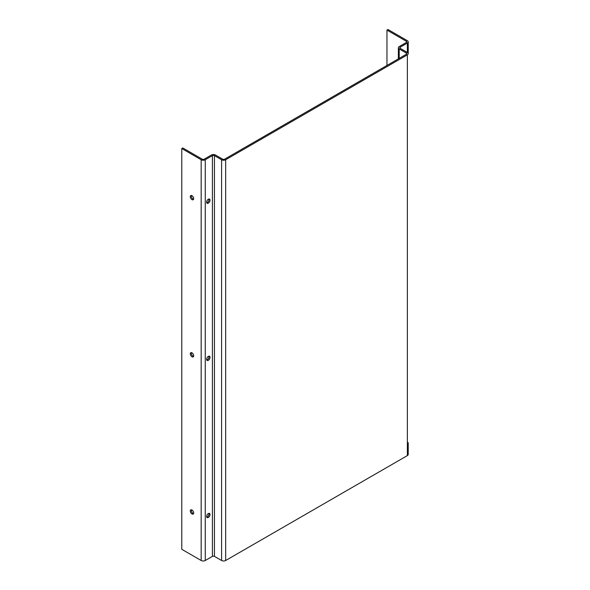 <?xml version="1.0" encoding="UTF-8"?>
<svg xmlns="http://www.w3.org/2000/svg" width="590" height="590" viewBox="0 0 590 590"><rect width="100%" height="100%" fill="white"/><g stroke="black" fill="none" stroke-linecap="round" stroke-linejoin="round"><path stroke-width="0.89" d="M206.618 516.493A2.404 1.387 120 0 0 207.119 517.6A2.404 1.387 120 0 0 208.971 516.951A2.404 1.387 120 0 0 210.025 514.532A2.404 1.387 120 0 0 209.524 513.433A2.404 1.387 120 0 0 207.673 514.074A2.404 1.387 120 0 0 206.618 516.493M206.721 517.106A2.404 1.387 120 0 0 209 513.942A2.404 1.387 120 0 0 208.904 513.33M206.618 359.34A2.404 1.387 120 0 0 207.119 360.438A2.404 1.387 120 0 0 208.971 359.789A2.404 1.387 120 0 0 210.025 357.37A2.404 1.387 120 0 0 209.524 356.272A2.404 1.387 120 0 0 207.673 356.913A2.404 1.387 120 0 0 206.618 359.34M206.721 359.944A2.404 1.387 120 0 0 209 356.78A2.404 1.387 120 0 0 208.904 356.176M206.618 202.178A2.404 1.387 120 0 0 207.119 203.277A2.404 1.387 120 0 0 208.971 202.636A2.404 1.387 120 0 0 210.025 200.209A2.404 1.387 120 0 0 209.524 199.11A2.404 1.387 120 0 0 207.673 199.759A2.404 1.387 120 0 0 206.618 202.178M206.721 202.79A2.404 1.387 120 0 0 209 199.627A2.404 1.387 120 0 0 208.904 199.014M190.29 510.992A2.404 1.387 -120 0 0 191.337 513.418A2.404 1.387 -120 0 0 193.196 514.06A2.404 1.387 -120 0 0 193.69 512.961A2.404 1.387 -120 0 0 192.642 510.542A2.404 1.387 -120 0 0 190.784 509.893A2.404 1.387 -120 0 0 190.29 510.992M191.411 509.797A2.404 1.387 -120 0 0 191.308 510.409A2.404 1.387 -120 0 0 193.586 513.573M190.29 353.838A2.404 1.387 -120 0 0 191.337 356.257A2.404 1.387 -120 0 0 193.196 356.898A2.404 1.387 -120 0 0 193.69 355.8A2.404 1.387 -120 0 0 192.642 353.381A2.404 1.387 -120 0 0 190.784 352.731A2.404 1.387 -120 0 0 190.29 353.838M191.411 352.636A2.404 1.387 -120 0 0 191.308 353.248A2.404 1.387 -120 0 0 193.586 356.412M190.29 196.677A2.404 1.387 -120 0 0 191.337 199.095A2.404 1.387 -120 0 0 193.196 199.744A2.404 1.387 -120 0 0 193.69 198.638A2.404 1.387 -120 0 0 192.642 196.219A2.404 1.387 -120 0 0 190.784 195.578A2.404 1.387 -120 0 0 190.29 196.677M191.411 195.474A2.404 1.387 -120 0 0 191.308 196.087A2.404 1.387 -120 0 0 193.586 199.25M205.261 159.743L205.261 560.5A2.884 1.667 180 0 1 201.175 560.5L181.779 549.305L181.779 148.547L201.175 159.743A2.884 1.667 0 0 0 205.261 159.743L212.407 155.62A1.446 0.833 180 0 1 214.443 155.62L221.589 159.743A2.884 1.667 0 0 0 225.675 159.743L407.373 54.841A2.884 1.667 0 0 0 408.221 53.661A2.884 1.667 0 0 0 407.373 52.488L400.226 48.358A1.446 0.833 180 0 1 399.806 47.768A1.446 0.833 180 0 1 400.226 47.178L407.373 43.055A2.884 1.667 0 0 0 408.221 41.875A2.884 1.667 0 0 0 407.373 40.695L387.977 29.5L386.959 30.09L386.959 65.453M181.779 148.547L182.804 147.957L202.2 159.153A1.446 0.833 0 0 0 204.236 159.153L211.382 155.03A2.884 1.667 180 0 1 215.468 155.03L222.614 159.153A1.446 0.833 0 0 0 224.657 159.153L406.355 54.251A1.446 0.833 0 0 0 406.775 53.661A1.446 0.833 0 0 0 406.355 53.07L399.209 48.948A2.884 1.667 180 0 1 398.361 47.768A2.884 1.667 180 0 1 399.209 46.588L406.355 42.465A1.446 0.833 0 0 0 406.775 41.875A1.446 0.833 0 0 0 406.355 41.285L386.959 30.09M225.675 159.743L225.675 560.5L407.373 455.598A2.884 1.667 180 0 0 408.221 454.418L408.221 442.633M225.675 560.5A2.884 1.667 180 0 1 221.589 560.5L214.443 556.377A1.446 0.833 0 0 0 212.407 556.377L205.261 560.5M407.373 54.841L407.373 455.598M221.589 159.743L221.589 560.5M201.175 159.743L201.175 560.5M212.407 155.62L212.407 556.377M214.443 155.62L214.443 556.377M406.355 53.07L406.355 54.251M399.209 48.948L399.209 58.38M400.226 47.178L400.226 48.358M407.373 43.055L407.373 52.488M406.355 41.285L406.355 42.465M398.361 47.768L398.361 58.867M408.221 41.875L408.221 53.661"/></g></svg>
